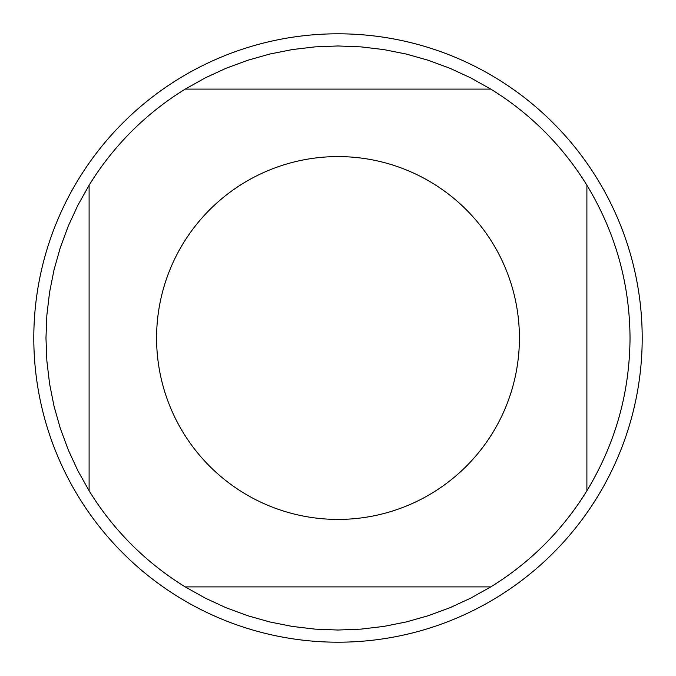<?xml version="1.0" encoding="UTF-8"?>
<svg xmlns="http://www.w3.org/2000/svg" width="676" height="676" viewBox="0 0 676 676"><rect width="100%" height="100%" fill="white"/><g stroke="black" fill="none" stroke-linecap="round" stroke-linejoin="round"><path stroke-width="1.01" d="M642.2 338A304.2 304.2 0 0 1 338 642.2A304.2 304.2 0 0 1 33.8 338A304.2 304.2 0 0 1 338 33.8A304.2 304.2 0 0 1 642.2 338M519.413 338A181.413 181.413 0 0 0 288.694 163.415A181.413 181.413 0 0 0 183.382 432.893A181.413 181.413 0 0 0 519.413 338M586.895 490.759C615.304 443.802 629.686 392.883 630.032 338C629.686 283.117 615.304 232.198 586.895 185.241A292.032 292.032 0 0 0 490.759 89.105L470.733 77.875L449.895 68.251L428.356 60.299L406.259 54.055L383.74 49.576L360.942 46.872L338 45.968L315.058 46.872L292.26 49.576L269.741 54.055L247.644 60.299L226.105 68.251L205.267 77.875L185.241 89.105A292.032 292.032 0 0 0 89.105 185.241L77.875 205.267L68.251 226.105L60.299 247.644L54.055 269.741L49.576 292.26L46.872 315.058L45.968 338L46.872 360.942L49.576 383.74L54.055 406.259L60.299 428.356L68.251 449.895L77.875 470.733L89.105 490.759A292.032 292.032 0 0 0 185.241 586.895L205.267 598.125L226.105 607.749L247.644 615.701L269.741 621.945L292.26 626.424L315.058 629.128L338 630.032L360.942 629.128L383.74 626.424L406.259 621.945L428.356 615.701L449.895 607.749L470.733 598.125L490.759 586.895A292.032 292.032 0 0 0 586.895 490.759L586.895 185.241A292.032 292.032 0 0 0 490.759 89.105L185.241 89.105A292.032 292.032 0 0 0 89.105 185.241L89.105 490.759M185.241 586.895L490.759 586.895"/></g></svg>
